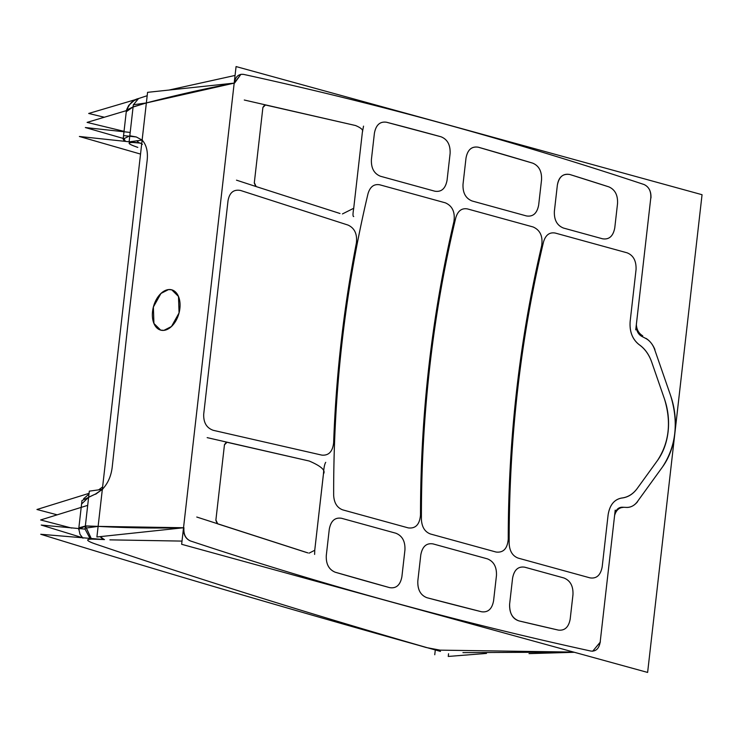 <?xml version="1.0" encoding="UTF-8"?>
<svg xmlns="http://www.w3.org/2000/svg" width="739" height="739" viewBox="0 0 739 739"><rect width="100%" height="100%" fill="white"/><g stroke="black" fill="none" stroke-linecap="round" stroke-linejoin="round"><path stroke-width="1.11" d="M590.036 577.88C596.567 578.859 600.613 575.182 602.183 566.85L608.105 514.926C609.647 505.079 614.192 499.453 621.748 498.031C614.266 499.37 609.721 505.005 608.105 514.926L602.183 566.85C600.613 575.182 596.567 578.859 590.036 577.88L518.233 558.13C512.626 556.051 509.596 551.202 509.162 543.59C509.596 551.202 512.626 556.051 518.233 558.13M602.183 566.85L608.105 514.926C609.721 505.005 614.266 499.37 621.748 498.021C627.91 497.282 633.101 494.058 637.314 488.35C633.129 494.123 627.938 497.356 621.748 498.049C627.91 497.282 633.101 494.058 637.314 488.35L657.488 460.489A56.94 42.908 83.9 0 0 664.49 399.042C671.511 422.098 669.183 442.578 657.488 460.489A56.94 42.908 83.9 0 0 664.49 399.042L651.706 362.11C648.999 354.498 644.833 348.706 639.207 344.725C632.492 339.478 629.462 331.756 630.136 321.567L636.048 269.643C636.39 260.941 633.397 255.334 627.078 252.812L555.266 233.062C549.539 232.028 545.631 234.965 543.534 241.884C520.385 339.238 508.931 439.807 509.162 543.59A1024.864 772.292 83.9 0 1 543.534 241.884A1024.864 772.292 83.9 0 0 509.162 543.59M600.382 641.96L592.706 651.198L590.858 651.059C456.517 621.702 323.008 584.992 190.329 540.92C323.008 584.992 456.517 621.702 590.858 651.059L592.696 651.198L600.142 642.339L614.608 515.434C615.522 510.159 618.007 507.416 622.062 507.213L626.487 507.407C630.801 507.499 634.431 505.587 637.369 501.67L662.55 466.891C676.093 446.144 678.79 422.422 670.661 395.725A65.937 49.689 -96.1 0 1 674.836 433.571A65.937 49.689 -96.1 0 1 662.55 466.891A65.937 49.689 -96.1 0 0 674.836 433.571A65.937 49.689 -96.1 0 0 670.661 395.725L654.689 349.63C652.796 344.374 649.812 340.651 645.747 338.434L641.544 336.254C637.775 333.917 636.048 330.01 636.353 324.56L650.773 198.024L636.353 324.56C636.695 329.733 638.829 333.492 642.736 335.82M635.743 329.862L650.81 197.664C651.096 191.096 648.833 186.718 644.02 184.51C648.925 186.838 651.244 191.336 650.967 197.997M650.81 197.664C651.096 191.096 648.833 186.718 644.02 184.51C511.351 140.438 377.841 103.728 243.491 74.371C377.841 103.728 511.351 140.438 644.02 184.51C511.351 140.438 377.841 103.728 243.491 74.371L240.886 74.325L234.189 83.11L183.531 527.757C183.244 534.306 185.498 538.694 190.292 540.911L190.292 540.911C185.498 538.694 183.244 534.306 183.531 527.757A2673.406 1685.059 105.4 0 1 98.121 526.38L85.345 526.057L78.861 527.84L81.576 504.016L88.625 497.227L95.627 493.957L102.342 489.338C107.811 483.592 111.099 476.239 112.189 467.27L129.057 313.936L147.144 160.474C148.086 151.578 146.424 144.779 142.128 140.077L136.29 136.964L129.815 135.773L129.648 137.177L129.805 135.81L136.29 136.964L123.552 135.607L126.267 111.728L133.103 106.887L146.359 102.943L142.128 140.077L129.113 141.888L133.343 104.753L146.359 102.943A2673.443 1685.086 105.4 0 1 234.189 83.11L183.531 527.757A2673.406 1685.059 105.4 0 1 98.121 526.38L85.096 528.182L89.317 491.149L102.342 489.338L98.121 526.38L85.373 525.9L91.377 538.786L85.345 526.057L88.772 495.952L88.625 497.264L95.627 493.957L81.974 500.543L78.685 529.364L85.345 526.057L88.772 495.952L85.345 526.057L78.861 527.858M386.599 122.258A6320.224 4762.689 83.9 0 1 441.017 136.78C447.483 139.385 450.513 144.992 450.097 153.61L447.067 180.233C445.469 188.611 441.395 192.26 434.828 191.198L380.493 176.261C374.026 173.647 371.006 168.039 371.421 159.43L374.405 133.242C375.966 124.937 380.003 121.279 386.515 122.24L441.017 136.78C447.483 139.385 450.513 144.992 450.097 153.61L447.067 180.233C445.515 188.584 441.432 192.242 434.828 191.198L380.493 176.261C374.054 173.711 371.024 168.095 371.421 159.43L374.405 133.242C375.929 124.965 379.966 121.298 386.515 122.24A6320.224 4762.689 83.9 0 1 441.017 136.78C447.464 139.329 450.485 144.936 450.097 153.61L447.067 180.233C445.469 188.611 441.395 192.26 434.828 191.198L380.493 176.261C374.026 173.647 371.006 168.039 371.421 159.43L374.405 133.242C375.966 124.937 380.003 121.279 386.515 122.24M538.676 204.971C537.087 213.34 533.004 216.998 526.436 215.936L472.11 200.99C465.644 198.385 462.623 192.777 463.03 184.168L465.995 158.155C467.565 149.758 471.667 146.11 478.318 147.209C471.621 146.174 467.51 149.823 465.995 158.155C467.51 149.823 471.621 146.174 478.318 147.218L532.662 163.134C538.971 165.776 541.927 171.365 541.539 179.9L538.676 204.971C537.133 213.322 533.05 216.97 526.436 215.936L472.11 200.99C465.672 198.44 462.642 192.833 463.03 184.168L465.995 158.155L463.03 184.168C462.623 192.777 465.644 198.385 472.11 200.99L526.436 215.936C533.004 216.998 537.087 213.34 538.676 204.971L541.539 179.9L538.676 204.971M557.326 185.387L554.389 211.215C553.973 219.825 556.994 225.432 563.46 228.046L602.534 238.789C609.093 239.852 613.176 236.194 614.774 227.824L617.536 203.576C617.933 195.161 615.042 189.59 608.834 186.865A6320.224 4762.689 83.9 0 0 569.88 174.515A6320.224 4762.689 83.9 0 1 608.834 186.865C615.042 189.59 617.943 195.161 617.536 203.576L614.774 227.824C613.176 236.194 609.093 239.852 602.534 238.789L563.46 228.046C556.994 225.432 553.973 219.825 554.389 211.215L557.326 185.387C558.61 177.074 562.785 173.443 569.852 174.506L608.834 186.865C615.042 189.59 617.933 195.161 617.536 203.576L614.774 227.824C613.222 236.175 609.139 239.824 602.534 238.789L563.46 228.046C557.021 225.497 553.991 219.88 554.379 211.215L557.326 185.387C558.61 177.074 562.785 173.443 569.852 174.506C563.109 173.231 558.933 176.861 557.317 185.387M570.194 619.033L572.956 594.784C573.372 586.175 570.351 580.568 563.885 577.963L524.819 567.219C518.251 566.148 514.168 569.806 512.58 578.175L509.633 604.003L512.58 578.175C514.122 569.834 518.205 566.176 524.819 567.21L563.885 577.963C570.323 580.512 573.353 586.119 572.965 594.784L570.194 619.033C568.716 627.152 564.762 630.838 558.333 630.09A6320.224 4762.689 83.9 0 1 518.99 620.908C512.561 618.94 509.439 613.305 509.633 604.003C509.254 612.862 512.376 618.497 519 620.917A6320.224 4762.689 83.9 0 0 558.333 630.09L518.99 620.908C512.561 618.94 509.439 613.305 509.633 604.003L512.58 578.175C514.168 569.806 518.251 566.148 524.81 567.21L563.885 577.963C570.351 580.568 573.372 586.175 572.956 594.784L570.194 619.033C568.716 627.152 564.762 630.838 558.333 630.09C564.762 630.847 568.716 627.152 570.203 619.023M496.451 575.672C496.83 567.007 493.809 561.4 487.37 558.841L433.036 543.904C426.468 542.842 422.394 546.49 420.796 554.869L417.831 580.882L420.796 554.869C422.348 546.518 426.431 542.86 433.036 543.904L487.37 558.841C493.828 561.455 496.857 567.062 496.442 575.672L493.587 600.742C492.082 608.964 488.063 612.631 481.551 611.763C488.063 612.649 492.072 608.973 493.587 600.742C492.082 608.964 488.063 612.631 481.551 611.763L426.985 597.731C420.5 595.218 417.443 589.602 417.831 580.882C417.498 589.667 420.546 595.283 426.985 597.731A6320.224 4762.689 83.9 0 0 481.551 611.763A6320.224 4762.689 83.9 0 1 426.985 597.731C420.546 595.283 417.498 589.667 417.831 580.882L420.796 554.869C422.394 546.49 426.468 542.842 433.036 543.904L487.37 558.85M401.896 576.679L404.926 550.047C405.341 541.438 402.321 535.83 395.855 533.225L341.529 518.279C334.952 517.217 330.878 520.875 329.28 529.244L326.296 555.442L329.28 529.244C330.832 520.903 334.915 517.245 341.529 518.279L395.855 533.225C402.293 535.775 405.323 541.382 404.935 550.047L401.896 576.679C400.307 585.048 396.224 588.706 389.656 587.644A6320.224 4762.689 83.9 0 1 335.247 572.226C328.864 569.557 325.881 563.968 326.296 555.442C325.899 564.023 328.883 569.621 335.247 572.235A6320.224 4762.689 83.9 0 0 389.656 587.644L335.247 572.226C328.864 569.557 325.881 563.968 326.296 555.442L329.28 529.244C330.878 520.875 334.952 517.217 341.52 518.279L395.855 533.225C402.321 535.83 405.341 541.438 404.926 550.047L401.896 576.679C400.307 585.048 396.224 588.706 389.656 587.644C396.261 588.687 400.344 585.029 401.896 576.669M244.276 100.014L355.542 125.528C361.159 127.912 363.449 130.046 362.406 131.93L353.713 208.269L362.406 131.93C363.449 130.046 361.159 127.912 355.542 125.528L265.458 104.984L264.673 104.984L265.458 104.984L263.084 107.331M353.713 208.269L342.434 213.94L353.713 208.269L362.406 131.93M339.995 213.497L256.156 186.579L254.465 182.986M254.29 182.976L262.908 107.367L254.29 182.976L255.703 186.367L254.29 182.976L262.908 107.367L264.664 104.984M215.862 520.274L224.471 444.666L215.862 520.274L217.257 523.655L215.862 520.274L224.471 444.666L226.236 442.282L227.021 442.282L226.245 442.282M325.714 462.337C324.55 464.166 323.802 468.027 323.46 473.939L314.74 550.278L323.442 473.93C325.917 470.457 321.188 466.161 309.253 461.034L227.021 442.282L224.647 444.629M314.74 550.278L309.142 553.132L314.74 550.278L323.442 473.93C325.917 470.457 321.188 466.161 309.253 461.034L227.021 442.282L224.471 444.666M196.768 517.032L308.034 552.938L217.728 523.877L216.028 520.274M467.519 208.934L533.087 226.965L467.519 208.934C461.792 207.899 457.875 210.837 455.787 217.756C432.638 315.11 421.184 415.678 421.406 519.452C421.849 527.073 424.879 531.923 430.486 534.001L496.054 552.033C503.361 552.92 507.425 548.615 508.247 539.119A1026.046 773.197 -96.1 0 1 541.696 245.597C519.499 340.402 508.349 438.245 508.247 539.119A1026.046 773.197 -96.1 0 1 541.696 245.597C542.999 236.249 540.135 230.041 533.087 226.965L467.519 208.934C461.792 207.899 457.875 210.837 455.787 217.756A1024.864 772.292 83.9 0 0 421.406 519.452C421.849 527.073 424.879 531.923 430.486 534.001L496.054 552.033C503.361 552.92 507.425 548.615 508.247 539.119M379.772 184.805L445.34 202.828L379.772 184.805C374.045 183.771 370.128 186.708 368.031 193.627C344.891 290.981 333.428 391.541 333.658 495.324C334.102 502.936 337.123 507.785 342.73 509.873L408.297 527.905C415.614 528.782 419.678 524.478 420.5 514.991A1026.046 773.197 -96.1 0 1 453.949 221.469C431.752 316.274 420.602 414.108 420.5 514.991A1026.046 773.197 -96.1 0 1 453.949 221.469C455.252 212.121 452.379 205.904 445.34 202.828L379.772 184.805C374.045 183.771 370.128 186.708 368.031 193.627A1024.864 772.292 83.9 0 0 333.658 495.324C334.102 502.936 337.123 507.785 342.73 509.873L408.297 527.905C415.614 528.782 419.678 524.478 420.5 514.991M356.392 242.974C357.38 234.051 354.591 228.083 348.023 225.072L240.6 190.477C233.69 189.175 229.496 192.583 228.028 200.703L203.724 414.016C203.364 422.523 206.55 427.964 213.275 430.32L321.807 455.113C328.689 455.751 332.633 451.631 333.631 442.772A1026.046 773.197 -96.1 0 1 356.392 242.974C357.38 234.051 354.591 228.083 348.023 225.072L240.6 190.477C233.69 189.175 229.496 192.583 228.028 200.703L203.724 414.016C203.364 422.523 206.55 427.964 213.275 430.32L321.807 455.113C328.689 455.751 332.633 451.631 333.631 442.772A1026.046 773.197 -96.1 0 1 356.392 242.974C343.7 308.163 336.116 374.765 333.631 442.772M573.63 652.084L440.13 650.144L573.63 652.084L440.13 650.144L427.391 647.752C311.59 614.432 200.703 579.764 94.712 543.756C200.703 579.764 311.59 614.432 427.391 647.761L440.13 650.144L427.391 647.752C311.59 614.432 200.703 579.764 94.712 543.756C86.251 540.717 85.456 539.174 92.32 539.119L104.217 539.572L100.245 536.625A11.214 8.628 93.1 0 0 104.217 539.572L40.747 534.269C173.739 575.339 306.99 614.377 440.481 651.401M133.306 142.516L139.126 142.858L136.697 140.724L139.126 142.858L140.392 143.089L133.306 142.516C126.489 142.387 127.986 144.013 137.796 147.375C127.986 144.013 126.489 142.387 133.306 142.516L140.567 143.144M140.447 143.107L139.126 142.858L136.697 140.724L139.126 142.858L141.38 143.542M112.189 467.27L129.048 313.936L147.144 160.474L129.048 313.936L112.189 467.27C111.099 476.239 107.811 483.592 102.342 489.338L98.121 526.38L183.937 527.748C183.457 534.334 185.609 538.731 190.394 540.939M163.892 330.37A20.895 13.173 -74.6 0 0 179.494 310.999A20.895 13.173 -74.6 0 0 171.753 289.827A20.895 13.173 -74.6 0 0 168.538 289.577A20.895 13.173 -74.6 0 0 152.936 308.948A20.895 13.173 -74.6 0 0 160.677 330.121A20.895 13.173 -74.6 0 0 163.892 330.37L171.485 326.499L179.06 312.939L178.496 296.478L171.753 289.827L168.538 289.577L160.954 293.448L153.379 307.008L153.934 323.479L160.677 330.121L163.892 330.37A20.895 13.173 -74.6 0 0 179.873 308.523A20.895 13.173 -74.6 0 0 168.538 289.577A20.895 13.173 -74.6 0 0 152.557 311.433A20.895 13.173 -74.6 0 0 163.892 330.37M109.899 539.867L182.006 541.096L110 539.849M651.706 362.11C649.036 354.461 644.879 348.651 639.217 344.697C632.436 339.358 629.416 331.645 630.145 321.576C629.462 331.756 632.492 339.478 639.207 344.725C644.833 348.706 648.999 354.498 651.706 362.11L664.49 399.042L651.706 362.11M647.623 672.435L181.646 544.292L236.074 66.565L702.05 194.708L647.623 672.435M486.484 653.424L448.25 656.444L448.555 653.738M623.189 507.407C618.986 507.628 616.123 510.298 614.608 515.434L615.208 510.132M626.487 507.407L622.062 507.213L626.487 507.407C630.801 507.499 634.431 505.587 637.369 501.67M626.709 507.444C630.727 507.49 634.358 505.578 637.581 501.707M139.486 142.895L129.454 141.823M129.122 141.786L79.378 136.475L140.539 154.072M132.373 142.137L131.459 141.491L132.373 142.137M133.325 142.516C126.517 142.433 128.013 144.059 137.823 147.384L137.057 147.2M136.835 99.22L88.689 113.464L104.023 117.168M243.556 74.38L240.914 74.316L234.614 83.027L146.359 102.943L142.128 140.077L136.29 136.964M147.569 92.338L234.189 83.11L183.531 527.757L96.911 536.985L147.569 92.338M95.636 494.243L102.342 489.338L102.582 486.946L98.86 489.735L102.582 486.946L102.472 489.68M89.068 493.338L36.95 509.494L57.189 514.824M104.217 539.572A11.214 8.628 93.1 0 1 100.245 536.625L104.227 539.572L92.32 539.119L104.485 539.581M573.695 652.103L462.928 652.629M427.391 647.761L430.329 648.574L427.391 647.761M92.338 539.128C85.419 539.147 86.223 540.689 94.721 543.756C86.251 540.717 85.456 539.174 92.32 539.119M142.341 139.717L141.759 143.357L142.128 140.077C146.424 144.779 148.086 151.578 147.144 160.474M124.355 141.278L123.145 139.117L129.805 135.81L133.103 106.887L146.359 102.943A2673.443 1685.086 105.4 0 1 234.189 83.11C235.381 76.773 238.475 73.863 243.491 74.371M123.145 139.117L126.443 110.194L133.103 106.887L133.269 105.446L133.094 107.026L146.359 102.943L141.759 143.357M126.267 111.728C128.725 104.171 132.826 99.774 138.562 98.536L133.417 104.735M645.969 338.37C649.738 340.67 652.722 344.392 654.92 349.565M126.443 110.61L87.091 122.397L124.032 131.357M130.193 132.438L85.345 127.542L123.228 138.424M87.701 505.365L40.636 519.96L71.683 528.071M434.754 654.745L435.299 649.96M85.179 529.142L41.218 525.05L82.445 537.706M478.401 147.237A6320.224 4762.689 83.9 0 1 532.662 163.134C538.98 165.776 541.936 171.365 541.539 179.9C541.927 171.365 538.971 165.776 532.662 163.134A6320.224 4762.689 83.9 0 0 478.318 147.218M362.424 131.93L363.533 126.138M353.732 208.278C352.762 213.867 352.762 216.61 353.722 216.499L353.464 216.555M236.489 180.159L256.156 186.579M207.16 437.627L309.253 461.034M314.759 550.278L314.62 554.416M600.142 642.339C598.959 648.648 595.865 651.558 590.858 651.059C456.517 621.702 323.008 584.992 190.329 540.92M355.542 125.528L265.458 104.984L262.908 107.367M637.314 488.35L657.488 460.489L637.314 488.35M636.048 269.643L630.136 321.567L636.048 269.643C636.39 260.941 633.397 255.334 627.078 252.812L555.266 233.062C549.539 232.028 545.631 234.965 543.534 241.884M614.608 515.434C615.522 510.159 618.007 507.416 622.062 507.213M132.05 141.943L131.459 141.491L132.05 141.943M95.627 493.957L102.342 489.338L98.121 526.38L85.345 526.057M89.715 537.853L85.188 529.355L89.715 537.853M129.805 135.81L129.648 137.177M641.544 336.254C637.775 333.917 636.048 330.01 636.353 324.56M654.689 349.63C652.796 344.374 649.812 340.651 645.747 338.434M487.37 558.841C493.828 561.455 496.857 567.062 496.442 575.672L493.587 600.742L496.442 575.672M306.879 552.615L217.728 523.877M533.087 226.965C540.135 230.041 542.999 236.249 541.696 245.597M445.34 202.828C452.379 205.904 455.252 212.121 453.94 221.469M455.787 217.756A1024.864 772.292 83.9 0 0 421.406 519.452M496.054 552.033L430.486 534.001M368.031 193.627A1024.864 772.292 83.9 0 0 333.658 495.324M408.297 527.905L342.73 509.873M213.275 430.32L321.807 455.113M203.724 414.016L228.028 200.703M348.023 225.072L240.6 190.477M555.266 233.062L627.078 252.812M133.26 105.455L133.103 106.887M529.013 653.618L574.388 652.288L529.013 653.618M123.69 138.082L125.408 141.389L123.69 138.082M168.982 90.056L235.067 75.443L168.982 90.056M83.627 498.714L88.985 494.086L83.618 498.714M81.549 536.736L82.962 538.195L80.034 534.408L78.787 528.976M419.521 645.572L426.357 647.567L419.521 645.572M142.405 144.345L140.419 143.098M138.562 98.536L147.181 95.71L138.562 98.536M126.729 109.474L128.743 105.354L134.064 100.615L138.516 98.546"/></g></svg>
